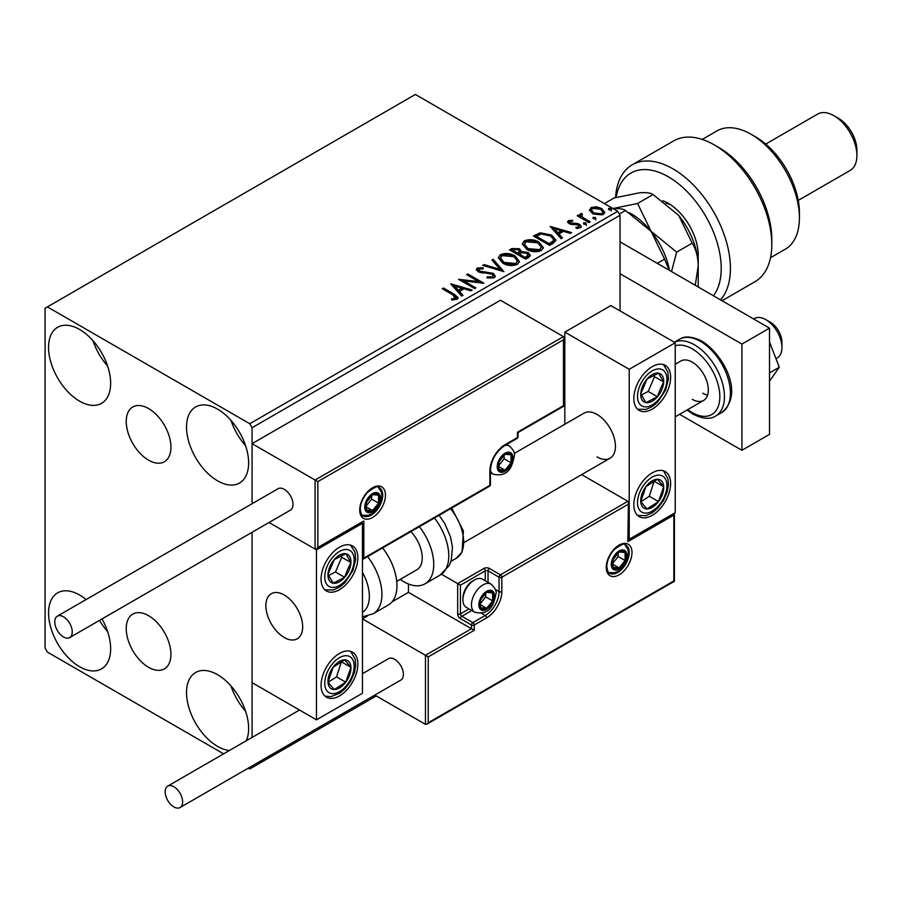 <?xml version="1.0" encoding="UTF-8"?>
<svg xmlns="http://www.w3.org/2000/svg" width="902" height="902" viewBox="0 0 902 902"><rect width="100%" height="100%" fill="white"/><g stroke="black" fill="none" stroke-linecap="round" stroke-linejoin="round"><path stroke-width="1.35" d="M148.582 408.55A31.615 18.254 -120 0 0 132.786 406.982A31.615 18.254 -120 0 0 127.937 432.317A31.615 18.254 -120 0 0 148.582 460.178A31.615 18.254 -120 0 0 164.389 461.734A31.615 18.254 -120 0 0 169.238 436.41A31.615 18.254 -120 0 0 148.582 408.55M148.582 615.683A31.615 18.254 -120 0 0 132.786 614.115A31.615 18.254 -120 0 0 127.937 639.45A31.615 18.254 -120 0 0 148.582 667.3A31.615 18.254 -120 0 0 164.389 668.867A31.615 18.254 -120 0 0 169.238 643.532A31.615 18.254 -120 0 0 148.582 615.683M229.412 750.509A43.905 25.346 60 0 1 217.574 746.382A43.905 25.346 60 0 1 188.901 707.687A43.905 25.346 60 0 1 195.621 672.509A43.905 25.346 60 0 1 217.574 674.685A43.905 25.346 60 0 1 246.28 740.767M245.592 711.261A43.905 25.346 60 0 1 230.957 685.903M79.59 401.164A43.905 25.346 60 0 1 50.918 362.48A43.905 25.346 60 0 1 57.638 327.291A43.905 25.346 60 0 1 79.59 329.467A43.905 25.346 60 0 1 108.274 368.163A43.905 25.346 60 0 1 101.554 403.341A43.905 25.346 60 0 1 79.59 401.164M107.609 366.043A43.905 25.346 60 0 1 92.974 340.697M217.574 480.834A43.905 25.346 60 0 1 188.901 442.138A43.905 25.346 60 0 1 195.621 406.96A43.905 25.346 60 0 1 217.574 409.136A43.905 25.346 60 0 1 246.257 447.82A43.905 25.346 60 0 1 239.526 483.01A43.905 25.346 60 0 1 217.574 480.834M245.592 445.712A43.905 25.346 60 0 1 230.957 420.355M101.971 618.941A43.905 25.346 60 0 1 101.554 668.889A43.905 25.346 60 0 1 79.59 666.713A43.905 25.346 60 0 1 50.918 628.029A43.905 25.346 60 0 1 57.638 592.851A43.905 25.346 60 0 1 79.59 595.016A43.905 25.346 60 0 1 86.096 599.571M107.609 631.592A43.905 25.346 60 0 1 99.468 620.384M620.035 310.886L620.035 215.285L252.075 427.717L249.775 423.737L617.735 211.305L415.36 94.462L45.1 308.225L45.1 648.132L47.4 652.112L223.617 753.846M248.332 768.121L249.775 768.955L252.075 767.625L252.075 765.967M252.075 737.419L252.075 532.281L252.075 682.645L316.467 719.83L362.457 693.277L362.457 523.318L361.657 522.856M317.842 481.623L317.842 547.48L363.844 520.928L363.844 558.112L489.865 485.344L489.865 471.013A21.468 12.391 -60 0 1 505.041 444.72L517.466 437.549L517.466 432.238L563.457 405.686L563.457 339.828L317.842 481.623L252.075 443.66L252.075 503.733L252.075 427.717M252.075 767.625L376.258 695.927M589.66 210.628L591.047 207.573L596.323 206.761L601.713 208.486L604.791 212.398L603.224 214.597L592.625 213.729L589.513 209.794M581.643 214.665L582.421 217.145L590.224 221.869L588.983 222.591L577.224 215.792L578.453 215.082L580.189 216.085L579.727 214.777L581.745 213.402L582.41 214.473L581.226 216.435M569.951 221.418L570.346 223.031L577.37 223.504L579.603 224.316L581.305 226.492L580.381 227.789L576.243 228.341L575.859 227.304L578.802 227.033L578.419 225.072L569.162 223.775L567.583 221.824L568.429 220.629L572.499 220.223L572.781 221.215L569.951 221.418L569.557 223.053M578.802 227.033L578.802 228.093L578.802 227.033M553.309 243.19L549.566 245.344L533.465 236.053L540.309 232.772L551.629 235.095L555.925 240.09L553.309 243.19M525.618 259.167L509.529 249.877L511.806 248.557L519.496 248.726L521.412 251.568L528.076 252.481L530.331 255.334L528.843 257.307L525.618 259.167M521.469 251.151L521.412 252.628L528.076 253.541L528.076 252.481M503.947 271.682L482.694 265.368L484.047 264.59L500.17 269.382L491.872 260.069L493.225 259.291L503.947 271.682M475.884 287.885L474.644 288.595L458.543 279.304L478.601 281.593L466.593 274.659L467.834 273.949L483.934 283.239L463.91 280.973L475.884 287.885M452.951 294.898L442.239 288.719L443.48 288.009L454.349 294.277L458.148 297.75L457.043 299.238L452.15 299.915L451.541 298.844L454.337 298.63L455.927 297.468L455.927 298.528L455.386 299.351L452.951 294.898M249.775 423.737L47.4 306.894M450.707 283.837L472.174 290.027L470.821 290.805L464.011 288.787L459.49 291.391L462.997 295.326L461.644 296.104L450.707 283.837M478.951 268.954L479.368 271.074L493.202 273.34L495.322 276.136L494.161 277.816L487.024 277.872L487.204 276.824L492.413 276.914L493.247 275.719L491.94 274.039L478.195 271.818L476.301 269.495L477.316 267.995L483.145 267.77L483.168 268.897L478.951 268.954L478.353 270.848M502.786 263.147L498.366 257.679L500.362 254.68C505.616 252.797 510.532 253.214 515.087 255.942L519.439 261.433L517.387 264.399C512.178 266.237 507.307 265.819 502.786 263.147M526.723 249.324L522.314 243.856L524.31 240.868C529.564 238.974 534.469 239.402 539.035 242.131L543.376 247.61L541.324 250.576C536.115 252.413 531.255 251.996 526.723 249.324M550.186 226.402L571.642 232.592L570.301 233.37L563.479 231.352L558.958 233.956L562.465 237.891L561.123 238.669L550.186 226.402M583.921 224.192L583.617 222.828L585.996 223.008L586.3 224.373L583.921 224.192L583.617 222.828L583.617 223.888L585.996 224.068L585.996 223.008L586.3 224.373M593.426 218.712L593.11 217.348L595.489 217.529L595.794 218.893L593.426 218.712L593.11 217.348L593.11 218.408L595.489 218.588L595.489 217.529L595.794 218.893M608.895 209.783L608.591 208.407L610.958 208.587L611.274 209.963L608.895 209.783L608.591 208.407L608.591 209.467L610.958 209.647L610.958 208.587L611.274 209.963M617.735 211.305L620.035 215.285M443.164 289.249L443.48 288.009M443.48 289.068L458.036 298.269M451.541 299.904L454.337 299.69L454.337 298.63M454.337 299.69L455.386 299.351M451.778 285.032L470.957 290.726M462.365 295.687L459.49 292.462L459.49 291.391M454.687 286.013L454.687 287.084L458.363 291.199L461.824 289.204L461.824 288.133L454.687 286.013L458.363 290.14L461.824 288.133M458.363 291.199L458.363 290.14M460.482 280.421L478.601 282.653L478.601 281.593M467.518 275.189L467.834 273.949M467.834 275.009L482.029 283.205M474.959 288.414L463.91 282.033L463.91 280.973M487.204 277.917L487.204 276.824M487.204 277.884L492.413 277.974L492.413 276.914M492.413 277.974L493.247 275.719M476.403 270.025L477.316 267.995M477.316 269.055L483.145 268.83L483.145 267.77M478.951 270.014L479.368 271.074M479.368 272.133L482.198 272.9L482.198 271.84M482.198 272.9L485.321 272.945L485.321 271.885M485.321 272.945L493.202 274.4L493.202 273.34M493.202 274.4L495.243 276.632M483.912 265.729L484.047 264.59M484.047 265.65L500.17 270.442L500.17 269.382M492.492 260.768L493.225 259.291M493.225 260.351L503.09 271.423M498.411 258.231L500.362 254.68M500.362 255.751C505.616 253.857 510.532 254.285 515.087 257.014L515.087 255.942M515.087 257.014L519.394 261.952M500.475 258.028L500.475 259.099L504.015 263.485L515.696 264.534L517.376 260.949L513.847 256.664L502.076 255.604L500.475 258.028L504.015 262.426L515.696 263.474L517.376 260.949M515.696 264.534L515.696 263.474M504.015 263.485L504.015 262.426M510.442 250.406L511.806 249.617L519.496 249.786L519.496 248.726M519.496 249.786L521.412 252.628M528.076 253.541L530.241 255.841M519.225 254.048L519.225 255.108L525.212 258.558L528.234 256.044L526.836 253.191L522.01 252.661L519.225 254.048L525.212 257.498L528.234 254.984M512.415 250.113L512.415 251.173L517.579 254.15L519.676 252.244L518.289 249.448L513.7 249.369L512.415 250.113L517.579 253.09L519.676 251.173M518.21 253.789L518.21 252.729M517.579 254.15L517.579 253.09M526.621 257.746L526.621 256.687M525.212 258.558L525.212 257.498M522.359 244.408L524.31 240.868M524.31 241.928C529.564 240.033 534.469 240.462 539.035 243.19L539.035 242.131M539.035 243.19L543.331 248.129M524.423 244.216L524.423 245.276L527.963 249.662L539.633 250.711L541.313 247.125L537.795 242.841L526.013 241.781L524.423 244.216L527.963 248.602L539.633 249.651L541.313 247.125M539.633 250.711L539.633 249.651M527.963 249.662L527.963 248.602M534.39 236.583L540.309 233.832L540.309 232.772M540.309 233.832L551.629 236.155L551.629 235.095M551.629 236.155L555.869 240.62M536.352 236.29L536.352 237.35L549.149 244.735L553.388 241.826L553.738 240.71L553.738 239.65L550.378 235.805L541.177 234.024L536.352 236.29L549.149 243.675L553.388 240.766L553.738 239.65M549.149 244.735L549.149 243.675M553.388 241.826L553.388 240.766M551.246 227.597L570.436 233.302M561.845 238.252L558.958 235.027L558.958 233.956M554.166 228.589L554.166 229.649L557.842 233.765L561.303 231.769L561.303 230.709L554.166 228.589L557.842 232.705L561.303 230.709M557.842 233.765L557.842 232.705M567.708 222.377L568.429 220.629M568.429 221.689L570.538 221.215M572.499 221.193L572.499 220.223M569.951 222.478L570.346 224.091L570.346 223.031M570.346 224.091L571.71 224.53L571.71 223.47M571.71 224.53L577.37 224.564L577.37 223.504M577.37 224.564L579.603 225.376L579.603 224.316M579.603 225.376L581.192 226.988M577.483 228.431L578.802 228.093M585.996 224.068L586.3 225.432M578.137 216.322L578.453 215.082M578.453 216.142L580.189 217.145L580.189 216.085M579.828 215.364L580.403 213.718M580.403 214.777L581.745 214.473L581.745 213.402M581.643 215.736L582.421 217.145M582.421 218.205L589.299 222.399M595.489 218.588L595.794 219.953M589.57 210.324L591.047 207.573M591.047 208.633L596.323 207.832L596.323 206.761M596.323 207.832L601.713 209.546L601.713 208.486M601.713 209.546L604.723 212.917M591.441 209.974L593.877 214.078L601.781 214.834L602.874 212.139L600.484 209.208L592.49 208.407L591.441 209.974L593.877 213.019L601.781 213.774L602.874 212.139M601.781 214.834L601.781 213.774M593.877 214.078L593.877 213.019M610.958 209.647L611.274 211.023M597.034 456.931A26.023 15.018 -120 0 0 610.045 458.227A26.023 15.018 -120 0 0 614.025 437.38A26.023 15.018 -120 0 0 597.034 414.446A26.023 15.018 -120 0 0 584.022 413.161L514.23 453.458M652.225 515.358A26.023 15.018 -60 0 1 639.214 516.643A26.023 15.018 -60 0 1 635.233 495.796A26.023 15.018 -60 0 1 652.225 472.862A26.023 15.018 -60 0 1 665.236 471.577A26.023 15.018 -60 0 1 669.228 492.424A26.023 15.018 -60 0 1 652.225 515.358M652.225 366.652A26.023 15.018 120 0 0 635.233 389.574A26.023 15.018 120 0 0 639.214 410.421A26.023 15.018 120 0 0 652.225 409.136A26.023 15.018 120 0 0 669.228 386.214A26.023 15.018 120 0 0 665.236 365.355A26.023 15.018 120 0 0 652.225 366.652M629.224 369.301L675.226 342.749L675.226 512.697L629.224 539.249L629.224 369.301L564.832 332.128L564.832 424.233M675.226 342.749L610.834 305.575L564.832 332.128M629.224 539.249L628.423 538.787M284.265 637.511A26.023 15.018 60 0 1 267.274 614.578A26.023 15.018 60 0 1 271.265 593.73A26.023 15.018 60 0 1 284.265 595.016A26.023 15.018 60 0 1 301.268 617.949A26.023 15.018 60 0 1 297.277 638.796A26.023 15.018 60 0 1 284.265 637.511M339.468 547.221A26.023 15.018 -60 0 1 352.468 545.935A26.023 15.018 -60 0 1 356.459 566.783A26.023 15.018 -60 0 1 339.468 589.705A26.023 15.018 -60 0 1 326.456 590.99A26.023 15.018 -60 0 1 322.465 570.143A26.023 15.018 -60 0 1 339.468 547.221M339.468 695.927A26.023 15.018 120 0 0 356.459 673.005A26.023 15.018 120 0 0 352.468 652.146A26.023 15.018 120 0 0 339.468 653.443A26.023 15.018 120 0 0 322.465 676.365A26.023 15.018 120 0 0 326.456 697.212A26.023 15.018 120 0 0 339.468 695.927M316.467 719.83L316.467 549.87L362.457 523.318M316.467 549.87L269.033 522.483L315.091 549.081L315.091 480.033L563.457 336.638L500.441 300.265L252.075 443.66M765.832 319.646L770.432 322.307A16.259 9.392 60 0 1 781.763 339.862A16.259 9.392 60 0 1 781.933 342.219L781.933 347.529A22.764 13.147 -120 0 0 781.696 344.237A22.764 13.147 -120 0 0 765.832 319.646A22.764 13.147 -120 0 0 754.444 318.519L753.644 318.981M302.395 623.124A26.023 15.018 -120 0 0 289.835 599.232A26.023 15.018 -120 0 0 271.265 593.73A26.023 15.018 -120 0 0 266.135 609.402A26.023 15.018 -120 0 0 278.707 633.294A26.023 15.018 -120 0 0 297.277 638.796A26.023 15.018 -120 0 0 302.395 623.124M775.968 358.669L777.22 357.947A22.764 13.147 -120 0 0 781.933 347.529M563.457 339.828L564.032 337.9L563.457 336.638M317.842 547.48L316.467 548.946L315.091 549.081M363.844 520.928L316.467 548.946M363.844 558.112L362.457 559.567L489.459 486.246A1.951 1.951 0 0 0 490.44 484.554A1.951 1.127 180 0 1 489.865 485.344A1.951 1.127 60 0 1 489.459 486.246M408.459 583.989L408.459 592.366L471.464 628.739L425.473 655.303L428.236 656.893L428.236 722.75L426.849 724.205L425.473 724.34L425.473 655.303L362.457 618.919L367.272 616.145M408.459 592.366L392.054 601.826M425.473 724.34L374.815 695.092M428.236 722.75L673.839 580.944L673.839 515.087L627.848 541.64L628.423 502.549L627.848 501.286L581.655 474.61M627.848 504.466L501.828 577.224L501.828 591.565A21.468 12.391 -60 0 1 486.64 617.859L474.226 625.03L474.226 630.34L471.464 628.739L471.464 625.03L460.426 618.648A3.901 2.255 -120 0 1 457.675 613.879L457.675 583.605L441.473 574.247M673.839 515.087L674.414 513.17L674.414 581.271L426.849 724.205M627.848 541.64L628.423 502.549M495.311 589.401L499.065 591.565L499.065 577.224A1.951 1.127 0 0 0 501.828 577.224A1.951 1.127 -120 0 0 500.441 574.833L489.403 568.463A3.901 2.255 0 0 0 483.889 568.463L457.675 583.605L460.426 585.195L460.426 613.879L469.006 608.918M479.751 604.317A9.753 5.637 120 0 0 480.676 607.768A9.753 5.637 120 0 0 486.64 608.298A9.753 5.637 120 0 0 492.616 600.867A9.753 5.637 120 0 0 492.616 592.896A9.753 5.637 120 0 0 486.64 592.366A9.753 5.637 120 0 0 480.676 599.796A9.753 5.637 120 0 0 479.751 604.317M480.36 603.607L480.676 607.768L486.64 608.298L492.616 600.867L492.616 592.896L486.64 592.366L480.676 599.796L480.36 603.607M462.918 599.909A16.259 9.392 120 0 0 466.278 607.35L474.835 612.289A16.259 9.392 -60 0 1 471.464 604.847A16.259 9.392 -60 0 1 478.567 588.476A16.259 9.392 -60 0 1 491.094 584.124L482.536 579.185A16.259 9.392 120 0 0 474.407 579.986A16.259 9.392 120 0 0 462.918 599.909L462.918 598.105A14.049 8.107 -60 0 1 472.851 580.888L474.407 579.986M480.36 603.551L485.716 596.876L485.716 593.268M480.383 604.678L486.64 608.298M485.716 596.876L492.616 600.867M488.467 590.494L492.616 592.896M498.141 466.233A9.753 5.637 120 0 0 499.065 469.683A9.753 5.637 120 0 0 505.041 470.213A9.753 5.637 120 0 0 511.017 462.782A9.753 5.637 120 0 0 511.017 454.811A9.753 5.637 120 0 0 505.041 454.281A9.753 5.637 120 0 0 499.065 461.711A9.753 5.637 120 0 0 498.141 466.233M498.761 465.511L499.065 469.683L505.041 470.213L511.017 462.782L511.017 454.811L505.041 454.281L499.065 461.711L498.761 465.511L504.117 458.791L504.117 455.183M498.783 466.593L505.041 470.213M504.117 458.791L511.017 462.782M506.868 452.409L511.017 454.811M365.682 506.586A9.753 5.637 120 0 0 366.607 510.036A9.753 5.637 120 0 0 372.582 510.577A9.753 5.637 120 0 0 378.558 503.136A9.753 5.637 120 0 0 378.558 495.175A9.753 5.637 120 0 0 372.582 494.646A9.753 5.637 120 0 0 366.607 502.076A9.753 5.637 120 0 0 365.682 506.586M366.302 505.875L366.607 510.036L372.582 510.577L378.558 503.136L378.558 495.175L372.582 494.646L366.607 502.076L366.302 505.875M366.302 505.819L371.658 499.156L371.658 495.548M366.325 506.958L372.582 510.577M371.658 499.156L378.558 503.136M374.398 492.774L378.558 495.175M612.21 563.953A9.753 5.637 120 0 0 613.134 567.403A9.753 5.637 120 0 0 619.11 567.933A9.753 5.637 120 0 0 625.086 560.503A9.753 5.637 120 0 0 625.086 552.531A9.753 5.637 120 0 0 619.11 552.001A9.753 5.637 120 0 0 613.134 559.432A9.753 5.637 120 0 0 612.21 563.953M612.83 563.243L613.134 567.403L619.11 567.933L625.086 560.503L625.086 552.531L619.11 552.001L613.134 559.432L612.83 563.243M612.83 563.186L618.186 556.523L618.186 552.903M612.853 564.325L619.11 567.933M618.186 556.523L625.086 560.503M620.926 550.141L625.086 552.531M661.854 389.596A16.259 9.392 120 0 0 663.703 381.997A16.259 9.392 120 0 0 658.516 373.146A16.259 9.392 120 0 0 647.038 379.043A16.259 9.392 120 0 0 640.747 393.791A16.259 9.392 120 0 0 645.933 402.642A16.259 9.392 120 0 0 657.423 396.745A16.259 9.392 120 0 0 661.854 389.596M660.253 389.19L663.703 381.997L658.516 373.146L647.038 379.043L640.747 393.791L645.933 402.642L657.423 396.745L660.253 389.19M641.333 394.963L648.222 391.434L654.502 376.686L653.691 375.3M648.222 391.434L657.423 396.745M654.502 376.686L663.703 381.997M349.085 570.165A16.259 9.392 120 0 0 350.946 562.566A16.259 9.392 120 0 0 345.748 553.715A16.259 9.392 120 0 0 334.27 559.612A16.259 9.392 120 0 0 327.978 574.36A16.259 9.392 120 0 0 333.176 583.211A16.259 9.392 120 0 0 344.654 577.314A16.259 9.392 120 0 0 349.085 570.165M347.495 569.76L350.946 562.566L345.748 553.715L334.27 559.612L327.978 574.36L333.176 583.211L344.654 577.314L347.495 569.76M328.576 575.532L335.454 572.003L341.745 557.256L340.933 555.869M335.454 572.003L344.654 577.314M341.745 557.256L350.946 562.566M329.839 687.504A16.259 9.392 120 0 0 334.27 689.523A16.259 9.392 120 0 0 345.748 682.171A16.259 9.392 120 0 0 350.946 667.322A16.259 9.392 120 0 0 344.654 659.836A16.259 9.392 120 0 0 333.176 667.198A16.259 9.392 120 0 0 327.978 682.047A16.259 9.392 120 0 0 329.839 687.504M330.82 685.61L334.27 689.523L345.748 682.171L350.946 667.322L344.654 659.836L333.176 667.198L327.978 682.047L330.82 685.61M328.136 682.25L336.559 676.861L341.418 661.628M336.559 676.861L345.748 682.171M341.745 662.012L350.946 667.322M642.596 506.935A16.259 9.392 120 0 0 647.038 508.953A16.259 9.392 120 0 0 658.516 501.591A16.259 9.392 120 0 0 663.703 486.753A16.259 9.392 120 0 0 657.423 479.266A16.259 9.392 120 0 0 645.933 486.629A16.259 9.392 120 0 0 640.747 501.467A16.259 9.392 120 0 0 642.596 506.935M643.577 505.041L647.038 508.953L658.516 501.591L663.703 486.753L657.423 479.266L645.933 486.629L640.747 501.467L643.577 505.041M640.905 501.681L649.316 496.28L654.187 481.059M649.316 496.28L658.516 501.591M654.502 481.442L663.703 486.753M362.457 612.413A35.776 20.656 -120 0 0 362.457 572.319M367.565 556.613A42.281 24.41 60 0 1 373.169 613.755L388.198 605.084A42.281 24.41 -120 0 0 382.595 547.942M410.861 531.616A26.023 15.018 60 0 1 420.535 565.825A26.023 15.018 60 0 1 416.859 569.748L396.733 581.373M419.396 526.7A42.281 24.41 60 0 1 430.953 577.449A42.281 24.41 60 0 1 425 583.831A42.281 24.41 60 0 1 400.206 579.377M63.501 636.97A12.357 7.137 -120 0 0 69.679 637.59A12.357 7.137 -120 0 0 71.574 627.679A12.357 7.137 -120 0 0 63.501 616.788A12.357 7.137 -120 0 0 57.322 616.179A12.357 7.137 -120 0 0 55.428 626.078A12.357 7.137 -120 0 0 63.501 636.97M69.679 637.59L290.455 510.126A12.357 7.137 -120 0 0 292.349 500.215A12.357 7.137 -120 0 0 284.265 489.335A12.357 7.137 -120 0 0 278.087 488.715L57.322 616.179M182.621 801.878A12.357 7.137 -120 0 0 177.232 789.442A12.357 7.137 -120 0 0 167.704 786.127A12.357 7.137 -120 0 0 165.145 791.787A12.357 7.137 -120 0 0 170.534 804.223A12.357 7.137 -120 0 0 180.062 807.538A12.357 7.137 -120 0 0 182.621 801.878M180.062 807.538L400.838 680.074A12.357 7.137 -120 0 0 403.397 674.414A12.357 7.137 -120 0 0 397.996 661.978A12.357 7.137 -120 0 0 388.48 658.674L362.457 673.693M769.507 342.027L779.294 367.261L769.507 372.909M779.294 367.261L769.507 381.185M620.035 241.837L769.507 328.148L769.507 434.369L741.918 450.301L679.589 414.311M620.035 273.712L741.918 344.079L741.918 450.301M769.507 328.148L741.918 344.079M675.226 364.261L680.852 361.003A22.764 13.147 60 0 1 692.24 362.13A22.764 13.147 60 0 1 707.112 382.2A22.764 13.147 60 0 1 703.628 400.443A22.764 13.147 60 0 1 692.24 399.315M707.608 395.132A22.764 13.147 60 0 1 702.816 393.204M713.448 295.777A74.798 43.183 -120 0 0 714.463 234.633A74.798 43.183 -120 0 0 668.326 176.781A74.798 43.183 -120 0 0 616.19 197.437M615.559 197.606A81.304 46.938 60 0 1 632.268 164.784A81.304 46.938 60 0 1 672.926 168.821A81.304 46.938 60 0 1 723.697 233.381A81.304 46.938 60 0 1 720.551 299.881M755.718 136.946L751.118 134.297L755.707 136.946A61.798 35.674 60 0 1 755.718 136.946A61.798 35.674 60 0 1 799.409 212.635L799.409 217.946A68.293 39.429 -120 0 0 751.118 134.297L751.118 134.297A68.293 39.429 -120 0 0 716.966 130.914L702.23 139.427M770.522 257.713L785.259 249.211A68.293 39.429 -120 0 0 799.409 217.946M838.499 118.365L833.899 115.704L838.499 118.365A26.023 15.018 60 0 1 856.9 150.228L856.9 155.539A32.528 18.773 -120 0 0 833.899 115.704L833.899 115.704A32.528 18.773 -120 0 0 817.64 114.092L765.719 144.072M798.247 200.402L850.169 170.433A32.528 18.773 -120 0 0 856.9 155.539M722.04 300.738L754.974 281.717A81.304 46.938 -120 0 0 771.808 244.498A81.304 46.938 -120 0 0 714.316 144.918A81.304 46.938 -120 0 0 673.659 140.892L632.268 164.784M714.316 144.918L718.917 147.578A74.798 43.183 60 0 1 771.808 239.188L771.808 244.498M662.835 200.751A42.281 24.41 60 0 1 668.326 203.333A42.281 24.41 60 0 1 698.216 255.119L698.216 286.983M670.716 204.833A35.776 20.656 -120 0 0 666.026 203.119M629.246 212.714A55.293 31.92 60 0 1 651.075 231.295L637.579 203.48L611.984 208.723C618.659 208.249 623.158 208.824 625.481 210.47L651.075 231.295L664.571 259.099L657.254 263.328M625.481 210.47L619.302 214.033M664.571 259.099L669.205 270.239M671.505 271.558L676.669 252.12L651.075 231.295A55.293 31.92 60 0 1 669.521 270.42M604.363 203.581L613.98 198.023L639.574 192.791C646.227 192.318 650.725 192.893 653.082 194.539L678.676 215.364A55.293 31.92 60 0 1 698.216 265.74L695.273 285.28M678.676 215.364L692.172 243.168C695.949 249.099 697.968 256.63 698.216 265.74M692.172 243.168L676.669 252.12M653.082 194.539L637.579 203.48M454.349 295.337L454.349 294.277M511.806 249.617L511.806 248.557M535.901 235.704L535.901 234.644M550.479 243.968L550.479 242.909M574.157 224.519L574.157 223.459M586.266 220.652L586.266 219.592M359.706 510.047A18.209 10.52 -60 0 1 372.582 487.734A18.209 10.52 -60 0 1 385.458 495.175A18.209 10.52 -60 0 1 372.582 517.477A18.209 10.52 -60 0 1 359.706 510.047M382.696 495.175A16.259 9.392 120 0 0 379.336 487.723C378.84 485.332 375.007 486.798 367.824 492.12C363.021 497.476 360.507 503.192 360.27 509.247C361.093 514.061 362.029 516.282 363.066 515.899A16.259 9.392 120 0 0 375.604 511.535A16.259 9.392 120 0 0 382.696 495.175M518.03 436.748A1.951 1.127 180 0 1 517.466 437.549A1.951 1.127 -120 0 1 517.06 438.44A1.951 1.951 0 0 0 518.03 436.748L518.03 432.565L564.032 406.013L564.032 337.9M517.06 438.44L504.635 445.611A1.951 1.127 -120 0 0 505.041 444.72M504.635 445.611C496.055 451.586 491.319 459.794 490.44 470.213A1.951 1.127 180 0 1 489.865 471.013M631.986 552.531A18.209 10.52 -60 0 1 619.11 574.833A18.209 10.52 -60 0 1 606.234 567.403A18.209 10.52 -60 0 1 619.11 545.101A18.209 10.52 -60 0 1 631.986 552.531M609.594 573.255A16.259 9.392 120 0 0 622.132 568.903A16.259 9.392 120 0 0 629.224 552.531A16.259 9.392 120 0 0 625.864 545.09C625.368 542.7 621.534 544.165 614.352 549.476C609.549 554.843 607.035 560.548 606.798 566.603C607.621 571.417 608.557 573.627 609.594 573.255M485.265 580.753L485.265 570.853A1.951 1.127 180 0 1 488.027 570.853L499.065 577.224A1.951 1.127 -60 0 1 500.441 574.833L627.848 501.286M474.226 630.34L428.236 656.893M489.403 568.463A1.951 1.127 120 0 0 488.027 570.853L488.027 582.354M481.51 613.304L485.265 615.468A19.517 11.264 120 0 0 499.065 591.565A1.951 1.127 0 0 0 501.828 591.565M471.769 610.519L461.813 616.258L472.851 622.639L485.265 615.468A1.951 1.127 60 0 1 486.64 617.859M483.889 568.463A1.951 1.127 60 0 1 485.265 570.853L460.426 585.195M471.464 625.03A1.951 1.127 0 0 0 474.226 625.03A1.951 1.127 60 0 0 472.851 622.639A1.951 1.127 120 0 0 471.464 625.03M460.426 618.648A1.951 1.127 -60 0 1 461.813 616.258A1.951 1.127 60 0 1 460.426 613.879A1.951 1.127 0 0 1 457.675 613.879M478.827 604.847A11.061 6.382 120 0 0 486.64 609.357A11.061 6.382 120 0 0 494.465 595.816A11.061 6.382 120 0 0 486.64 591.306A11.061 6.382 120 0 0 478.827 604.847M497.227 466.762A11.061 6.382 120 0 0 505.041 471.272A11.061 6.382 120 0 0 512.866 457.731A11.061 6.382 120 0 0 505.041 453.221A11.061 6.382 120 0 0 497.227 466.762M490.44 472.592L493.236 474.204A16.259 9.392 -60 0 1 490.44 470.562M504.94 445.441A16.259 9.392 -60 0 1 509.495 446.039L506.698 444.427M364.758 507.127A11.061 6.382 120 0 0 372.582 511.637A11.061 6.382 120 0 0 380.396 498.096A11.061 6.382 120 0 0 372.582 493.574A11.061 6.382 120 0 0 364.758 507.127M611.285 564.483A11.061 6.382 120 0 0 619.11 568.993A11.061 6.382 120 0 0 626.924 555.452A11.061 6.382 120 0 0 619.11 550.942A11.061 6.382 120 0 0 611.285 564.483M664.548 390.07A20.814 12.019 120 0 0 660.275 369.019A20.814 12.019 120 0 0 639.901 385.706A20.814 12.019 120 0 0 644.175 406.768A20.814 12.019 120 0 0 664.548 390.07M351.78 570.65A20.814 12.019 120 0 0 347.518 549.589A20.814 12.019 120 0 0 327.144 566.287A20.814 12.019 120 0 0 331.417 587.337A20.814 12.019 120 0 0 351.78 570.65M327.144 691.09A20.814 12.019 120 0 0 347.518 684.268A20.814 12.019 120 0 0 351.78 658.268A20.814 12.019 120 0 0 331.417 665.101A20.814 12.019 120 0 0 327.144 691.09M639.901 510.521A20.814 12.019 120 0 0 660.275 503.688A20.814 12.019 120 0 0 664.548 477.699A20.814 12.019 120 0 0 644.175 484.532A20.814 12.019 120 0 0 639.901 510.521M439.094 515.324L444.686 523.408L450.56 537.006L452.454 547.119L451.293 560.176L449.162 565.531L440.029 575.16A42.281 24.41 -120 0 0 445.983 568.779A42.281 24.41 -120 0 0 434.426 518.019M451.688 508.051L463.391 530.985L462.072 552.069L456.243 558.282A35.776 20.656 -120 0 0 461.283 552.881A35.776 20.656 -120 0 0 450.526 508.717M679.375 339.332C684.618 335.691 692.206 336.345 702.151 341.26C723.844 355.061 744.601 394.197 721.656 412.564A42.281 24.41 -120 0 0 728.139 378.682A42.281 24.41 -120 0 0 700.516 341.418A42.281 24.41 -120 0 0 679.375 339.332L674.335 342.241A42.281 24.41 60 0 1 694.54 344.868A42.281 24.41 60 0 1 722.164 382.132A42.281 24.41 60 0 1 715.681 416.014C710.269 419.633 702.681 418.99 692.916 414.074L687.042 410.015M687.775 409.587A39.023 22.527 -120 0 0 692.24 412.586A39.023 22.527 -120 0 0 719.841 396.654A39.023 22.527 -120 0 0 692.24 348.86A39.023 22.527 -120 0 0 675.226 345.816M464.564 542.215L610.045 458.227M703.628 400.443L675.226 416.837M490.44 484.554L490.44 470.213M474.835 612.289C491.534 615.874 494.149 602.277 495.987 593.696C496.776 591.306 495.153 588.115 491.094 584.124M493.236 474.204C509.923 477.789 512.55 464.192 514.388 455.611C515.177 453.221 513.542 450.03 509.495 446.039M362.209 515.234L368.287 515.38L371.816 513.836L376.359 509.912L378.908 506.326L380.813 502.166L381.918 495.965L381.422 492.244L378.333 487.305M608.737 572.59L614.814 572.736L618.344 571.192L622.899 567.268L625.436 563.682L627.352 559.522L628.457 553.332L627.95 549.6L624.861 544.673M637.635 409.26L646.17 409.384L652.574 406.374L657.682 402.078L665.653 389.991L668.416 378.93L667.807 371.883L663.444 364.577M324.878 589.829L333.402 589.953L339.817 586.954L344.925 582.647L352.896 570.56L355.647 559.499L355.05 552.452L350.675 545.146M324.878 696.051L330.786 696.682L339.75 693.221L345.128 688.654L350.652 681.247L354.43 672.497L355.659 665.575L355.174 659.193L350.675 651.368M637.635 515.482L646.182 515.606L652.507 512.64L657.896 508.085L663.41 500.678L667.187 491.917L668.427 485.005L667.931 478.624L663.444 470.799M373.169 613.755L362.457 616.844M440.029 575.16L425 583.831M456.243 558.282L450.932 561.348M167.704 786.127L299.509 710.032M721.656 412.564L715.681 416.014"/></g></svg>
